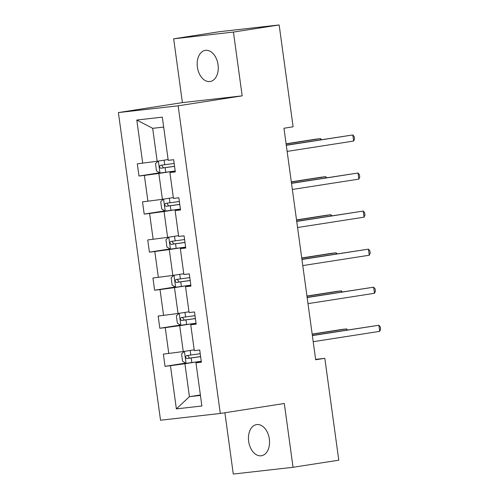 <?xml version="1.0" encoding="UTF-8"?>
<svg xmlns="http://www.w3.org/2000/svg" width="499" height="499" viewBox="0 0 499 499"><rect width="100%" height="100%" fill="white"/><g stroke="black" fill="none" stroke-linecap="round" stroke-linejoin="round"><path stroke-width="0.75" d="M269.329 439.008A15.762 10.398 -98.8 0 0 256.567 424.599A15.762 10.398 -98.8 0 0 248.652 441.347A15.762 10.398 -98.8 0 0 261.414 455.755A15.762 10.398 -98.8 0 0 269.329 439.008M218.063 64.77A15.762 10.398 -98.8 0 0 205.301 50.362A15.762 10.398 -98.8 0 0 197.386 67.103A15.762 10.398 -98.8 0 0 210.148 81.512A15.762 10.398 -98.8 0 0 218.063 64.77M224.887 412.742L233.282 474.05L293.05 467.295L338.777 460.184L324.824 358.326L315.624 359.367M118.388 112.574L160.528 420.214L220.296 413.459L178.155 105.819L118.388 112.574L182.403 102.613L242.171 95.858L233.432 32.061L173.664 38.816L182.403 102.613M173.664 38.816L219.392 31.705L279.153 24.95L233.432 32.061M195.502 362.093L184.917 363.74L189.427 396.674L176.365 408.887L170.446 365.705L165.038 366.316L185.715 363.097M200.373 394.971L189.427 396.674L200.436 395.433M184.917 363.74L170.446 365.705M190.287 324.038L179.702 325.685L183.245 351.546L163.366 354.115L165.038 366.316M168.781 353.504L165.238 327.643L159.823 328.255L180.507 325.042M185.073 285.977L174.488 287.624L178.031 313.484L158.152 316.06L159.823 328.255M163.566 315.449L160.023 289.588L154.609 290.2L175.292 286.981M179.865 247.922L169.273 249.569L172.816 275.429L152.937 277.999L154.609 290.2M158.351 277.388L154.809 251.527L149.401 252.138L170.078 248.92M174.65 209.861L164.059 211.507L167.602 237.368L147.729 239.944L149.401 252.138M153.137 239.333L149.594 213.472L144.186 214.083L164.863 210.865M169.435 171.799L158.85 173.452L162.393 199.307L142.514 201.883L144.186 214.083M147.922 201.272L144.379 175.411L138.972 176.022L159.649 172.804M163.678 127.07L152.663 128.318L157.179 161.252L137.3 163.822L138.972 176.022M142.714 163.21L136.795 120.034L162.318 117.146L168.232 160.329L173.646 159.717L175.317 171.918L169.903 172.529L173.446 198.39L178.854 197.779L180.526 209.973L175.118 210.584L178.661 236.445L184.069 235.834L185.74 248.034L180.332 248.645L183.875 274.506L189.283 273.895L190.955 286.089L185.541 286.7L189.084 312.561L194.498 311.95L196.169 324.15L190.755 324.762L194.298 350.622L199.712 350.011L201.384 362.205L195.97 362.817L201.883 405.999L176.365 408.887M279.153 24.95L293.106 126.802L283.962 128.231L315.68 359.748L324.824 358.326M190.755 324.762L196.101 323.639M193.83 349.899L183.245 351.546M179.702 325.685L165.238 327.643M185.541 286.7L190.886 285.584M188.616 311.838L178.031 313.484M174.488 287.624L160.023 289.588M180.332 248.645L185.672 247.523M183.401 273.783L172.816 275.429M169.273 249.569L154.809 251.527M175.118 210.584L180.457 209.468M178.555 235.665L167.602 237.368M164.059 211.507L149.594 213.472M169.903 172.529L175.243 171.407M172.978 197.66L162.393 199.307M158.85 173.452L144.379 175.411M293.05 467.295L284.311 403.498L220.296 413.459M242.171 95.858L178.155 105.819M167.764 159.605L157.179 161.252M195.97 362.817L201.309 361.7M152.663 128.318L136.795 120.034M286.301 145.303L352.793 134.961L353.629 141.061L287.137 151.403M286.276 145.134L352.793 134.961L354.209 136.558L354.546 138.996L353.629 141.061M158.152 161.102L155.507 163.66L156.511 170.976L159.986 173.003L175.186 170.995M320.651 139.789L320.489 138.61L316.453 139.065L286.095 143.793M174.151 163.435L160.478 165.319C159.069 166.479 159.2 167.458 160.878 168.244L174.556 166.36M174.544 166.298L163.51 167.839L161.957 165.755M321.425 139.67L320.489 138.61L286.12 143.962M291.516 183.364L358.008 173.022L358.843 179.116L292.352 189.464M291.491 183.195L358.008 173.022L359.423 174.619L359.76 177.058L358.843 179.116M296.73 221.425L363.222 211.077L364.058 217.177L297.566 227.519M296.705 221.257L363.222 211.077L364.638 212.674L364.975 215.113L364.058 217.177M163.366 199.157L160.722 201.715L161.726 209.037L165.2 211.058L180.401 209.056M325.866 177.85L325.704 176.671L321.662 177.126L291.31 181.848M179.366 201.49L165.693 203.374C164.277 204.54 164.414 205.513 166.092 206.305L179.765 204.422M179.759 204.353L168.724 205.894L167.171 203.817M326.639 177.725L325.704 176.671L291.329 182.016M168.575 237.218L165.936 239.776L166.934 247.092L170.415 249.12L185.616 247.111M178.193 235.721L178.555 235.671M331.074 215.905L330.918 214.726L326.876 215.188L296.518 219.909M184.58 239.551L170.901 241.435C169.492 242.595 169.629 243.574 171.307 244.36L184.979 242.477M184.973 242.414L173.939 243.955L172.386 241.872M331.854 215.786L330.918 214.726L296.543 220.078M301.945 259.48L368.437 249.138L369.272 255.232L302.781 265.58M301.92 259.312L368.437 249.138L369.853 250.735L370.183 253.174L369.272 255.232M173.789 275.273L171.145 277.837L172.149 285.154L175.717 287.231L190.83 285.172M336.289 253.966L336.126 252.787L332.091 253.243L301.733 257.964M189.795 277.612L176.116 279.49C174.706 280.656 174.837 281.629 176.515 282.422L190.194 280.538M190.188 280.469L179.147 282.01L177.6 279.933M337.068 253.841L336.126 252.787L301.758 258.133M307.153 297.541L373.645 287.193L374.481 293.293L307.989 303.635M307.135 297.373L373.645 287.193L375.067 288.79L375.398 291.229L374.481 293.293M179.004 313.335L176.359 315.892L177.363 323.209L180.838 325.236L196.045 323.233M341.503 292.021L341.341 290.842L337.305 291.304L306.947 296.026M195.009 315.667L181.33 317.551C179.921 318.711 180.052 319.691 181.73 320.477L195.408 318.593M195.396 318.53L184.362 320.071L182.815 317.988M342.283 291.903L341.341 290.842L306.972 296.194M312.368 335.596L378.86 325.254L379.695 331.355L313.204 341.696M312.343 335.428L378.86 325.254L380.275 326.851L380.612 329.29L379.695 331.355M184.218 351.39L181.574 353.953L182.578 361.27L186.139 363.347L201.253 361.288M346.718 330.082L346.556 328.903L342.52 329.359L312.162 334.081M200.218 353.729L186.545 355.612C185.135 356.773 185.266 357.746 186.944 358.538L200.623 356.654M200.61 356.585L189.576 358.126L188.023 356.049M347.491 329.964L346.556 328.903L312.187 334.249M158.351 161.071L159.986 173.003M165.125 167.683L165.762 172.317M164.096 160.173L164.726 164.751M163.51 167.839L160.878 168.244M163.566 199.126L165.2 211.058M170.34 205.738L170.976 210.372M169.311 198.234L169.941 202.812M168.724 205.894L166.092 206.305M168.781 237.187L170.415 249.12M175.554 243.799L176.191 248.433M174.525 236.289L175.149 240.874M173.939 243.955L171.307 244.36M173.989 275.242L175.623 287.175M180.769 281.854L181.399 286.495M179.74 274.35L180.364 278.929M179.147 282.01L176.515 282.422M179.203 313.303L180.838 325.236M185.977 319.915L186.614 324.55M184.954 312.405L185.578 316.99M184.362 320.071L181.73 320.477M184.418 351.358L186.052 363.291M191.192 357.976L191.828 362.611M190.163 350.466L190.793 355.045M189.576 358.126L186.944 358.538"/></g></svg>
